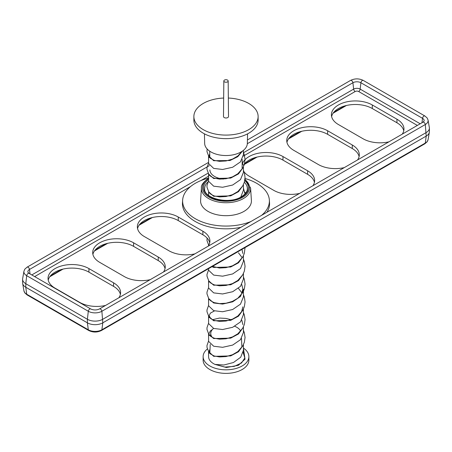 <?xml version="1.0" encoding="UTF-8"?>
<svg xmlns="http://www.w3.org/2000/svg" width="452" height="452" viewBox="0 0 452 452"><rect width="100%" height="100%" fill="white"/><g stroke="black" fill="none" stroke-linecap="round" stroke-linejoin="round"><path stroke-width="0.68" d="M242.165 151.262L237.854 155.957L232.458 159.11L226 160.963L219.542 161.336L214.067 160.336L210.406 158.285L209.118 155.663L209.751 153.804M243.425 152.51L244.346 154.9L245.057 159.669L244.346 164.432L242.747 168.11L237.854 173.737L232.458 176.896L226 178.749L219.542 179.116L214.067 178.116L210.83 176.438L208.869 174.393L206.982 169.427L206.982 167.692L208.575 163.144M243.425 170.297L244.346 172.687L245.057 177.45L244.346 182.218L242.747 185.891L237.854 191.524L232.458 194.676L226 196.53L219.542 196.902L214.067 195.902L210.83 194.219L208.869 192.179L206.982 187.207L206.982 185.473L208.575 180.924M209.118 244.56L209.711 242.78M245.029 247.611L244.346 253.352L242.747 257.024L237.854 262.657L232.458 265.81L226 267.663L219.542 268.036L212.496 266.392M243.425 259.211L244.346 261.601L245.057 266.369L244.346 271.132L242.747 274.81L237.854 280.438L232.458 283.596L226 285.449L219.542 285.817L214.067 284.816L210.83 283.138L208.869 281.093L206.982 276.127L206.982 274.392L208.575 269.844M241.792 284.579L242.882 289.043L241.594 293.879L237.854 298.224L232.458 301.377L226 303.23L219.542 303.603L214.067 302.603L210.83 300.919L208.869 298.879L206.982 293.907L206.982 292.173L208.575 287.63M212.446 319.717L219.542 318.05L226 318.417L231.023 319.717M242.882 306.823L241.594 311.665L237.854 316.004L232.458 319.163L226 321.016L219.542 321.383L214.067 320.383L210.83 318.705L209.118 315.716L210.406 313.1L214.468 310.914M243.425 312.564L244.346 314.954L245.057 319.717L244.346 324.485L242.747 328.158L237.854 333.791L232.458 336.943L226 338.797L219.542 339.169L214.067 338.169L210.83 336.486L208.869 334.446L206.982 329.474L206.982 327.74L208.575 323.197M209.118 333.497L210.406 330.881L212.4 329.525M243.425 330.344L244.346 332.734L245.057 337.503L244.346 342.266L242.747 345.944L237.854 351.571L232.458 354.73L226 356.583L219.542 356.95L214.067 355.95L210.406 353.899L209.118 351.283L210.016 349.08M242.193 160.985L242.882 164.556M238.43 252.775L242.012 257.476M241.967 249.374L242.882 253.476M238.43 288.342L242.012 293.043M241.792 320.146L242.882 324.609M241.843 346.029L242.012 346.39M242.922 345.633L238.52 351.729L230.689 355.916L213.677 356.34L208.575 351.447L208.575 356.617A17.425 10.057 0 0 0 213.677 363.73A17.425 10.057 0 0 0 214.96 364.402L226.333 367.504L238.373 365.318L245.069 359.142L243.272 351.927M243.425 344.656L243.425 350.227L240.718 357.21L233.464 362.51L223.887 365.001L214.96 364.402M242.543 151.002L237.769 156.703L230.023 160.511L213.677 160.72L208.575 155.827L208.575 163.505L213.677 168.393L222.604 169.477L232.661 167.24L240.487 161.872L243.425 154.612L243.425 150.335M242.922 167.799L238.509 173.901L230.689 178.082L213.677 178.506L208.604 174.014M243.425 166.822L243.425 172.393L240.487 179.647L232.661 185.026L222.593 187.264L213.677 186.179L208.575 181.286L208.575 173.975M242.922 185.58L238.52 191.676L230.689 195.869L213.677 196.287L208.604 191.795M243.425 184.608L243.425 190.179L240.786 197.078M241.289 249.77L227.429 257.77M242.922 256.713L238.52 262.81L230.689 267.002L213.677 267.42L211.965 266.697M243.425 255.742L243.425 261.312L240.492 268.567L232.678 273.935L222.604 276.178L213.677 275.093L208.575 270.206L208.575 268.652M242.922 274.5L238.52 280.596L230.689 284.783L213.677 285.206L208.609 280.754M243.425 273.522L243.425 279.093L240.487 286.353L232.667 291.721L222.604 293.964L213.677 292.879L208.575 287.986L208.575 280.675M208.575 298.456L208.575 305.772L213.677 310.66L222.599 311.744L232.656 309.513L240.487 304.139L243.425 296.879L243.425 289.207L240.487 296.461L232.661 301.834L222.593 304.072L213.677 302.987L208.604 298.495M242.922 310.066L238.515 316.168L230.689 320.349L213.677 320.773L208.604 316.281M243.425 309.089L243.425 314.66L240.492 321.914L232.667 327.288L222.593 329.531L213.677 328.446L208.575 323.553L208.575 316.242M242.922 327.847L238.52 333.943L230.689 338.136L213.677 338.554L208.604 334.062M243.425 326.875L243.425 332.446L240.487 339.701L232.678 345.068L222.604 347.311L213.677 346.226L208.575 341.339L208.575 334.022M216.491 364.736L224.938 367.08L234.226 366.369L241.537 362.973L244.843 357.911L243.148 352.515M247.577 133.837L247.34 143.391A21.346 12.323 180 0 1 241.091 151.928A21.346 12.323 180 0 1 217.971 154.635A21.346 12.323 180 0 1 204.66 143.391L204.423 133.837M228.333 98.044A32.126 18.549 180 0 1 258.126 116.543A32.126 18.549 180 0 1 248.719 129.656A32.126 18.549 180 0 1 213.706 133.679A32.126 18.549 180 0 1 193.874 116.543A32.126 18.549 180 0 1 203.281 103.429A32.126 18.549 180 0 1 223.667 98.044M258.126 116.543L258.126 120.096A32.126 18.549 180 0 1 248.719 133.216A32.126 18.549 180 0 1 213.706 137.233A32.126 18.549 180 0 1 193.874 120.096L193.874 116.543M224.458 80.083A2.175 1.26 180 0 1 226.831 79.812A2.175 1.26 180 0 1 228.175 80.97A2.175 1.26 180 0 1 227.542 81.863A2.175 1.26 180 0 1 225.164 82.134A2.175 1.26 180 0 1 223.825 80.97A2.175 1.26 180 0 1 224.458 80.083M228.175 80.97L228.503 116.531A2.503 1.446 180 0 1 227.768 117.565A2.503 1.446 180 0 1 225.034 117.876A2.503 1.446 180 0 1 223.497 116.531L223.825 80.97M223.361 179.071A16.119 9.306 180 0 1 209.881 169.935M261.533 215.389A43.386 25.052 0 0 0 269.358 200.083A43.386 25.052 0 0 0 245.024 178.5M208.575 178.071A43.386 25.052 0 0 0 195.32 183.297A43.386 25.052 0 0 0 182.642 200.083A43.386 25.052 0 0 0 205.264 223.017A43.386 25.052 0 0 0 250.9 221.525M266.946 212.265A43.561 25.148 0 0 0 269.528 202.75L269.358 200.083M312.908 185.727A23.956 13.831 0 0 0 314.643 180.563A23.956 13.831 0 0 0 307.626 170.783L282.98 156.556A23.956 13.831 0 0 0 249.103 156.556A23.956 13.831 0 0 0 243.119 162.313M243.425 170.896A23.956 13.831 0 0 0 249.103 176.116L273.742 190.343A23.956 13.831 0 0 0 299.631 193.394M314.445 182.342A23.956 13.831 0 0 0 307.626 174.336L282.98 160.11A23.956 13.831 0 0 0 249.103 160.11A23.956 13.831 0 0 0 243.425 165.33M357.572 159.94A23.956 13.831 0 0 0 359.306 154.776A23.956 13.831 0 0 0 352.289 144.996L327.643 130.769A23.956 13.831 0 0 0 293.766 130.769A23.956 13.831 0 0 0 286.749 140.549A23.956 13.831 0 0 0 293.766 150.33L318.406 164.556A23.956 13.831 0 0 0 344.294 167.607M359.103 156.556A23.956 13.831 0 0 0 352.289 148.55L327.643 134.329A23.956 13.831 0 0 0 293.766 134.329A23.956 13.831 0 0 0 286.947 142.329M402.235 134.154A23.956 13.831 0 0 0 403.964 128.989A23.956 13.831 0 0 0 396.946 119.209L372.307 104.983A23.956 13.831 0 0 0 338.424 104.983A23.956 13.831 0 0 0 331.406 114.763A23.956 13.831 0 0 0 338.424 124.543L363.069 138.77A23.956 13.831 0 0 0 388.952 141.821M403.766 130.769A23.956 13.831 0 0 0 396.946 122.769L372.307 108.542A23.956 13.831 0 0 0 338.424 108.542A23.956 13.831 0 0 0 331.61 116.543M208.186 246.187A23.956 13.831 0 0 0 209.914 241.023A23.956 13.831 0 0 0 202.897 231.243L178.257 217.016A23.956 13.831 0 0 0 144.374 217.016A23.956 13.831 0 0 0 137.357 226.797A23.956 13.831 0 0 0 144.374 236.577L169.02 250.803A23.956 13.831 0 0 0 194.902 253.854M209.717 242.803A23.956 13.831 0 0 0 202.897 234.803L178.257 220.576A23.956 13.831 0 0 0 144.374 220.576A23.956 13.831 0 0 0 137.555 228.576M163.522 271.974A23.956 13.831 0 0 0 165.251 266.81A23.956 13.831 0 0 0 158.234 257.03L133.594 242.803A23.956 13.831 0 0 0 99.711 242.803A23.956 13.831 0 0 0 92.694 252.583A23.956 13.831 0 0 0 99.711 262.363L124.356 276.59A23.956 13.831 0 0 0 150.239 279.641M165.053 268.59A23.956 13.831 0 0 0 158.234 260.584L133.594 246.363A23.956 13.831 0 0 0 99.711 246.363A23.956 13.831 0 0 0 92.897 254.363M118.859 297.761A23.956 13.831 0 0 0 120.594 292.597A23.956 13.831 0 0 0 113.576 282.816L88.931 268.59A23.956 13.831 0 0 0 55.054 268.59A23.956 13.831 0 0 0 48.036 278.37A23.956 13.831 0 0 0 55.054 288.15L79.693 302.377A23.956 13.831 0 0 0 105.582 305.428M120.39 294.376A23.956 13.831 0 0 0 113.576 286.37L88.931 272.144A23.956 13.831 0 0 0 55.054 272.144A23.956 13.831 0 0 0 48.234 280.15M245.6 193.207L244.707 191.885M201.406 187.992L200.603 200.468A25.414 14.673 0 0 0 215.841 214.463A25.414 14.673 0 0 0 243.973 211.389A25.414 14.673 0 0 0 251.397 200.468L250.594 187.992A24.611 14.21 180 0 1 243.402 198.564A24.611 14.21 180 0 1 216.163 201.541A24.611 14.21 180 0 1 201.406 187.992C200.841 185.41 203.31 182.083 208.818 178.015M182.642 200.083L182.472 202.75A43.561 25.148 0 0 0 240.871 227.316M88.705 330.485L27.103 294.919L24.826 292.93L23.939 290.856A9.599 5.543 0 0 0 26.702 294.224L88.304 329.791A9.599 5.543 0 0 0 101.881 329.791A2 1.153 -120 0 1 101.48 330.485C97.225 332.553 92.965 332.553 88.705 330.485A2 1.153 -60 0 1 88.304 329.791L87.394 322.83L87.394 319.27L25.792 283.703L25.792 287.263L87.394 322.83A10.888 6.288 0 0 0 102.796 322.83L426.208 136.103A10.888 6.288 0 0 0 429.343 132.283A10.888 6.288 0 0 0 429.4 131.656L429.4 128.102A10.888 6.288 0 0 0 429.343 127.475L428.061 120.062L427.185 118.006L424.897 116A2 1.153 120 0 0 423.451 116.441A2 1.153 120 0 0 422.501 118.311L360.899 82.744A5.644 3.26 0 0 0 352.916 82.744L247.329 143.702M101.48 330.485L424.897 143.759A2 1.153 -120 0 0 425.298 143.064L101.881 329.791L102.796 322.83L101.881 311.258A2 1.153 -120 0 0 100.932 309.388A2 1.153 -120 0 0 99.485 308.948C96.558 310.287 93.632 310.287 90.699 308.948A2 1.153 -60 0 0 89.253 309.388A2 1.153 -60 0 0 88.304 311.258L87.394 319.27A10.888 6.288 0 0 0 102.796 319.27L426.208 132.549A10.888 6.288 0 0 0 429.4 128.102M208.575 162.381L27.103 267.155L24.826 269.143L23.939 271.223L22.656 278.635A10.888 6.288 0 0 0 22.6 279.257A10.888 6.288 0 0 0 25.792 283.703L26.702 275.692A2 1.153 -60 0 1 27.651 273.822A2 1.153 -60 0 1 29.097 273.381L27.871 272.093A5.644 3.26 0 0 1 29.499 269.465L30.001 273.901M22.6 279.257L22.6 282.816A10.888 6.288 0 0 0 22.656 283.438A10.888 6.288 0 0 0 25.792 287.263L26.702 294.224A2 1.153 -60 0 0 27.103 294.919M207.304 349.017A22.871 13.204 0 0 0 203.129 356.617L203.129 360.176A22.871 13.204 0 0 0 217.248 372.375A22.871 13.204 0 0 0 242.17 369.51A22.871 13.204 0 0 0 248.871 360.176L248.871 356.617A22.871 13.204 0 0 0 243.425 348.068M203.129 356.617A22.871 13.204 0 0 0 217.248 368.815A22.871 13.204 0 0 0 242.17 365.956A22.871 13.204 0 0 0 248.871 356.617M240.605 330.977A15.244 8.803 0 0 0 234.78 326.304M213.57 328.406A15.244 8.803 0 0 0 210.762 333.26A15.244 8.803 0 0 0 212.4 337.474M208.575 178.551A23.527 13.583 0 0 0 209.773 197.513A23.527 13.583 0 0 0 242.634 197.281A23.527 13.583 0 0 0 244.916 179.597M244.758 180.568A22.436 12.95 180 0 1 241.865 196.835A22.436 12.95 180 0 1 210.982 197.298A22.436 12.95 180 0 1 208.575 179.517M208.581 181.444A21.346 12.323 0 0 0 204.654 188.563C203.23 198.219 229.006 204.875 241.317 196.778C245.329 194.332 247.34 191.597 247.346 188.563A21.346 12.323 0 0 0 244.334 182.258M417.354 125.424L358.651 91.53A2.463 1.424 0 0 0 355.165 91.53L243.306 156.109M208.575 176.161L200.987 180.546M190.546 186.574L34.646 276.579M424.897 143.759L427.174 141.775L428.061 139.696A9.599 5.543 0 0 1 425.298 143.064L426.208 136.103L425.298 124.532A2 1.153 -120 0 0 424.349 122.667A2 1.153 -120 0 0 422.902 122.221L424.129 120.938A5.644 3.26 0 0 0 422.501 118.311L421.998 122.746M27.103 267.155A2 1.153 60 0 1 28.549 267.595A2 1.153 60 0 1 29.499 269.465L209.355 165.624M23.939 271.223A9.599 5.543 0 0 0 26.702 275.692L88.304 311.258A9.599 5.543 0 0 0 101.881 311.258L425.298 124.532A9.599 5.543 0 0 0 428.061 120.062M424.897 116L363.295 80.433C359.035 78.365 354.775 78.365 350.52 80.433A2 1.153 60 0 1 351.967 80.874A2 1.153 60 0 1 352.916 82.744L353.639 89.117A4.622 2.667 180 0 1 360.171 89.117L420.207 123.78M31.793 274.935L208.089 173.15M243.425 152.753L353.639 89.117A2.175 1.26 -120 0 0 355.165 91.53M363.295 80.433A2 1.153 120 0 0 361.849 80.874A2 1.153 120 0 0 360.899 82.744L360.171 89.117A2.175 1.26 120 0 1 358.651 91.53M344.983 105.858L333.779 112.328M300.32 131.639L289.116 138.109M255.657 157.426L244.509 163.861M150.928 217.892L139.725 224.356M106.271 243.673L95.067 250.142M61.608 269.46L50.404 275.929M88.931 272.144L88.931 268.59M113.576 286.37L113.576 282.816M158.234 260.584L158.234 257.03M133.594 246.363L133.594 242.803M202.897 234.803L202.897 231.243M178.257 220.576L178.257 217.016M396.946 122.769L396.946 119.209M372.307 108.542L372.307 104.983M352.289 148.55L352.289 144.996M327.643 134.329L327.643 130.769M307.626 174.336L307.626 170.783M282.98 160.11L282.98 156.556M209.118 155.663L209.118 157.612M209.118 174.726L209.118 175.399M209.118 192.507L209.118 193.179M209.118 281.426L209.118 282.099M209.118 299.207L209.118 299.879M209.118 316.993L209.118 317.666M209.118 334.774L209.118 335.446M209.118 351.283L209.118 353.232M242.882 289.043L242.882 292.41M208.575 191.755L208.575 195.36M208.575 245.108L208.575 245.589M210.83 158.652L208.869 156.612L206.982 151.64L207.112 148.957M245.001 193.908L243.425 188.077M208.728 245.329L206.982 240.56L207.084 238.057M237.854 298.224L242.747 292.591L244.346 288.918L245.057 284.15L244.346 279.387L243.425 276.997M237.854 316.004L242.747 310.377L244.346 306.699L245.057 301.936L244.346 297.167L243.425 294.777M210.83 318.705L208.869 316.66L206.982 311.694L206.982 309.959L208.575 305.411M210.83 354.272L208.869 352.227L206.982 347.26L206.982 345.526L208.575 340.977M244.843 357.911L243.425 348.13M242.131 168.274L242.204 159.375M209.784 157.573L209.728 151.194M250.594 187.992L244.967 179.167M350.52 80.433L247.425 139.95M99.485 308.948L422.902 122.221M90.699 308.948L29.097 273.381M23.939 290.856L22.656 283.438M346.418 105.491L333.141 113.158M301.761 131.278L288.478 138.939M257.098 157.059L244.351 164.421M152.369 217.525L139.092 225.192M107.706 243.312L94.428 250.973M63.048 269.093L49.765 276.76M428.061 139.696L429.343 132.283M241.481 338.407L241.871 346.69M210.762 333.26L210.615 336.311M210.237 344.379L209.818 353.238"/></g></svg>
